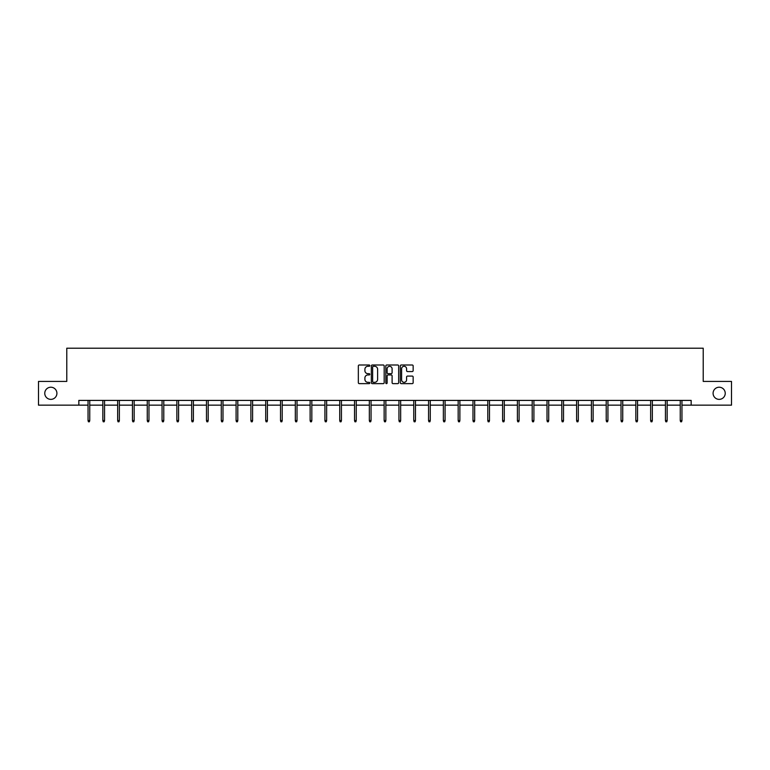 <?xml version="1.0" encoding="UTF-8"?>
<svg xmlns="http://www.w3.org/2000/svg" width="770" height="770" viewBox="0 0 770 770"><rect width="100%" height="100%" fill="white"/><g stroke="black" fill="none" stroke-linecap="round" stroke-linejoin="round"><path stroke-width="1.16" d="M369.812 365.654A0.655 0.655 0 0 0 369.167 364.999L359.263 364.999A0.934 0.934 0 0 0 358.339 365.933L358.339 382.7A0.934 0.934 0 0 0 359.263 383.633L369.167 383.633A0.655 0.655 0 0 0 369.812 382.979A0.655 0.655 0 0 0 369.167 382.324L367.887 382.324A2.984 2.984 0 0 1 364.903 379.341L364.903 377.945A2.984 2.984 0 0 1 367.887 374.961L369.167 374.961A0.655 0.655 0 0 0 369.812 374.316A0.655 0.655 0 0 0 369.167 373.662L367.887 373.662A2.984 2.984 0 0 1 364.903 370.678L364.903 369.282A2.984 2.984 0 0 1 367.887 366.299L369.167 366.299A0.655 0.655 0 0 0 369.812 365.654M713.087 393.297A6.073 6.073 0 0 0 719.161 399.37A6.073 6.073 0 0 0 725.234 393.297A6.073 6.073 0 0 0 719.161 387.223A6.073 6.073 0 0 0 713.087 393.297M44.766 393.297A6.073 6.073 0 0 0 50.839 399.37A6.073 6.073 0 0 0 56.913 393.297A6.073 6.073 0 0 0 50.839 387.223A6.073 6.073 0 0 0 44.766 393.297M412.229 371.564A0.934 0.934 0 0 0 413.153 370.63L413.153 365.933A0.934 0.934 0 0 0 412.229 364.999L401.228 364.999A0.934 0.934 0 0 0 400.304 365.933L400.304 382.7A0.934 0.934 0 0 0 401.228 383.633L412.229 383.633A0.934 0.934 0 0 0 413.153 382.7L413.153 377.011A0.934 0.934 0 0 0 412.229 376.087L407.522 376.087A0.934 0.934 0 0 0 406.589 377.011L406.589 379.831A2.493 2.493 0 0 1 404.096 382.324A2.493 2.493 0 0 1 401.603 379.831L401.603 368.792A2.493 2.493 0 0 1 404.096 366.299A2.493 2.493 0 0 1 406.589 368.792L406.589 370.63A0.934 0.934 0 0 0 407.522 371.564L412.229 371.564M78.838 405.155L38.5 405.155L38.5 381.429L66.778 381.429L66.778 348.213L703.222 348.213L703.222 381.429L731.5 381.429L731.5 405.155L691.162 405.155L691.162 400.41L78.838 400.41L78.838 405.155L88.04 405.155M384.182 365.933A0.934 0.934 0 0 0 383.258 364.999L372.257 364.999A0.934 0.934 0 0 0 371.333 365.933L371.333 382.7A0.934 0.934 0 0 0 372.257 383.633L383.258 383.633A0.934 0.934 0 0 0 384.182 382.7L384.182 365.933M386.742 364.999L397.744 364.999A0.934 0.934 0 0 1 398.668 365.933L398.668 382.7A0.934 0.934 0 0 1 397.744 383.633L393.037 383.633A0.934 0.934 0 0 1 392.103 382.7L392.103 375.895A0.934 0.934 0 0 0 391.17 374.961L388.051 374.961A0.934 0.934 0 0 0 387.118 375.895L387.118 382.979A0.655 0.655 0 0 1 386.463 383.633A0.655 0.655 0 0 1 385.818 382.979L385.818 365.933A0.934 0.934 0 0 1 386.742 364.999M89.753 405.155L102.843 405.155M104.556 405.155L117.656 405.155M119.36 405.155L132.459 405.155M134.163 405.155L147.263 405.155M148.966 405.155L162.066 405.155M163.779 405.155L176.869 405.155M178.582 405.155L191.682 405.155M193.385 405.155L206.485 405.155M208.189 405.155L221.288 405.155M222.992 405.155L236.092 405.155M237.805 405.155L250.895 405.155M252.608 405.155L265.708 405.155M267.411 405.155L280.511 405.155M282.215 405.155L295.314 405.155M297.018 405.155L310.118 405.155M311.831 405.155L324.921 405.155M326.634 405.155L339.734 405.155M341.437 405.155L354.537 405.155M356.24 405.155L369.34 405.155M371.053 405.155L384.143 405.155M385.857 405.155L398.947 405.155M400.66 405.155L413.76 405.155M415.463 405.155L428.563 405.155M430.266 405.155L443.366 405.155M445.079 405.155L458.169 405.155M459.882 405.155L472.982 405.155M474.686 405.155L487.785 405.155M489.489 405.155L502.589 405.155M504.292 405.155L517.392 405.155M519.105 405.155L532.195 405.155M533.908 405.155L547.008 405.155M548.712 405.155L561.811 405.155M563.515 405.155L576.615 405.155M578.318 405.155L591.418 405.155M593.131 405.155L606.221 405.155M607.934 405.155L621.034 405.155M622.738 405.155L635.837 405.155M637.541 405.155L650.64 405.155M652.344 405.155L665.444 405.155M667.157 405.155L680.247 405.155M681.96 405.155L691.162 405.155M373.286 366.299A0.655 0.655 0 0 0 372.632 366.953L372.632 381.67A0.655 0.655 0 0 0 373.286 382.324L374.634 382.324A2.984 2.984 0 0 0 377.618 379.341L377.618 369.282A2.984 2.984 0 0 0 374.634 366.299L373.286 366.299M392.103 368.84A2.493 2.493 0 0 0 389.61 366.347A2.493 2.493 0 0 0 387.118 368.84L387.118 372.728A0.934 0.934 0 0 0 388.051 373.662L391.17 373.662A0.934 0.934 0 0 0 392.103 372.728L392.103 368.84M88.04 420.555L88.425 421.787L89.368 421.787L89.753 420.555L88.04 420.555L88.04 400.41M89.753 420.555L89.753 400.41M102.843 420.555L103.228 421.787L104.171 421.787L104.556 420.555L102.843 420.555L102.843 400.41M104.556 420.555L104.556 400.41M117.656 420.555L118.031 421.787L118.984 421.787L119.36 420.555L117.656 420.555L117.656 400.41M119.36 420.555L119.36 400.41M132.459 420.555L132.835 421.787L133.787 421.787L134.163 420.555L132.459 420.555L132.459 400.41M134.163 420.555L134.163 400.41M147.263 420.555L147.638 421.787L148.591 421.787L148.966 420.555L147.263 420.555L147.263 400.41M148.966 420.555L148.966 400.41M162.066 420.555L162.451 421.787L163.394 421.787L163.779 420.555L162.066 420.555L162.066 400.41M163.779 420.555L163.779 400.41M176.869 420.555L177.254 421.787L178.197 421.787L178.582 420.555L176.869 420.555L176.869 400.41M178.582 420.555L178.582 400.41M191.682 420.555L192.057 421.787L193.01 421.787L193.385 420.555L191.682 420.555L191.682 400.41M193.385 420.555L193.385 400.41M206.485 420.555L206.861 421.787L207.813 421.787L208.189 420.555L206.485 420.555L206.485 400.41M208.189 420.555L208.189 400.41M221.288 420.555L221.664 421.787L222.617 421.787L222.992 420.555L221.288 420.555L221.288 400.41M222.992 420.555L222.992 400.41M236.092 420.555L236.477 421.787L237.42 421.787L237.805 420.555L236.092 420.555L236.092 400.41M237.805 420.555L237.805 400.41M250.895 420.555L251.28 421.787L252.223 421.787L252.608 420.555L250.895 420.555L250.895 400.41M252.608 420.555L252.608 400.41M265.708 420.555L266.083 421.787L267.036 421.787L267.411 420.555L265.708 420.555L265.708 400.41M267.411 420.555L267.411 400.41M280.511 420.555L280.886 421.787L281.839 421.787L282.215 420.555L280.511 420.555L280.511 400.41M282.215 420.555L282.215 400.41M295.314 420.555L295.69 421.787L296.642 421.787L297.018 420.555L295.314 420.555L295.314 400.41M297.018 420.555L297.018 400.41M310.118 420.555L310.503 421.787L311.446 421.787L311.831 420.555L310.118 420.555L310.118 400.41M311.831 420.555L311.831 400.41M324.921 420.555L325.306 421.787L326.249 421.787L326.634 420.555L324.921 420.555L324.921 400.41M326.634 420.555L326.634 400.41M339.734 420.555L340.109 421.787L341.062 421.787L341.437 420.555L339.734 420.555L339.734 400.41M341.437 420.555L341.437 400.41M354.537 420.555L354.912 421.787L355.865 421.787L356.24 420.555L354.537 420.555L354.537 400.41M356.24 420.555L356.24 400.41M369.34 420.555L369.716 421.787L370.668 421.787L371.053 420.555L369.34 420.555L369.34 400.41M371.053 420.555L371.053 400.41M384.143 420.555L384.528 421.787L385.472 421.787L385.857 420.555L384.143 420.555L384.143 400.41M385.857 420.555L385.857 400.41M398.947 420.555L399.332 421.787L400.284 421.787L400.66 420.555L398.947 420.555L398.947 400.41M400.66 420.555L400.66 400.41M413.76 420.555L414.135 421.787L415.088 421.787L415.463 420.555L413.76 420.555L413.76 400.41M415.463 420.555L415.463 400.41M428.563 420.555L428.938 421.787L429.891 421.787L430.266 420.555L428.563 420.555L428.563 400.41M430.266 420.555L430.266 400.41M443.366 420.555L443.751 421.787L444.694 421.787L445.079 420.555L443.366 420.555L443.366 400.41M445.079 420.555L445.079 400.41M458.169 420.555L458.554 421.787L459.498 421.787L459.882 420.555L458.169 420.555L458.169 400.41M459.882 420.555L459.882 400.41M472.982 420.555L473.358 421.787L474.31 421.787L474.686 420.555L472.982 420.555L472.982 400.41M474.686 420.555L474.686 400.41M487.785 420.555L488.161 421.787L489.114 421.787L489.489 420.555L487.785 420.555L487.785 400.41M489.489 420.555L489.489 400.41M502.589 420.555L502.964 421.787L503.917 421.787L504.292 420.555L502.589 420.555L502.589 400.41M504.292 420.555L504.292 400.41M517.392 420.555L517.777 421.787L518.72 421.787L519.105 420.555L517.392 420.555L517.392 400.41M519.105 420.555L519.105 400.41M532.195 420.555L532.58 421.787L533.523 421.787L533.908 420.555L532.195 420.555L532.195 400.41M533.908 420.555L533.908 400.41M547.008 420.555L547.383 421.787L548.336 421.787L548.712 420.555L547.008 420.555L547.008 400.41M548.712 420.555L548.712 400.41M561.811 420.555L562.187 421.787L563.139 421.787L563.515 420.555L561.811 420.555L561.811 400.41M563.515 420.555L563.515 400.41M576.615 420.555L576.99 421.787L577.943 421.787L578.318 420.555L576.615 420.555L576.615 400.41M578.318 420.555L578.318 400.41M591.418 420.555L591.803 421.787L592.746 421.787L593.131 420.555L591.418 420.555L591.418 400.41M593.131 420.555L593.131 400.41M606.221 420.555L606.606 421.787L607.549 421.787L607.934 420.555L606.221 420.555L606.221 400.41M607.934 420.555L607.934 400.41M621.034 420.555L621.409 421.787L622.362 421.787L622.738 420.555L621.034 420.555L621.034 400.41M622.738 420.555L622.738 400.41M635.837 420.555L636.212 421.787L637.165 421.787L637.541 420.555L635.837 420.555L635.837 400.41M637.541 420.555L637.541 400.41M650.64 420.555L651.016 421.787L651.969 421.787L652.344 420.555L650.64 420.555L650.64 400.41M652.344 420.555L652.344 400.41M665.444 420.555L665.829 421.787L666.772 421.787L667.157 420.555L665.444 420.555L665.444 400.41M667.157 420.555L667.157 400.41M680.247 420.555L680.632 421.787L681.575 421.787L681.96 420.555L680.247 420.555L680.247 400.41M681.96 420.555L681.96 400.41"/></g></svg>
